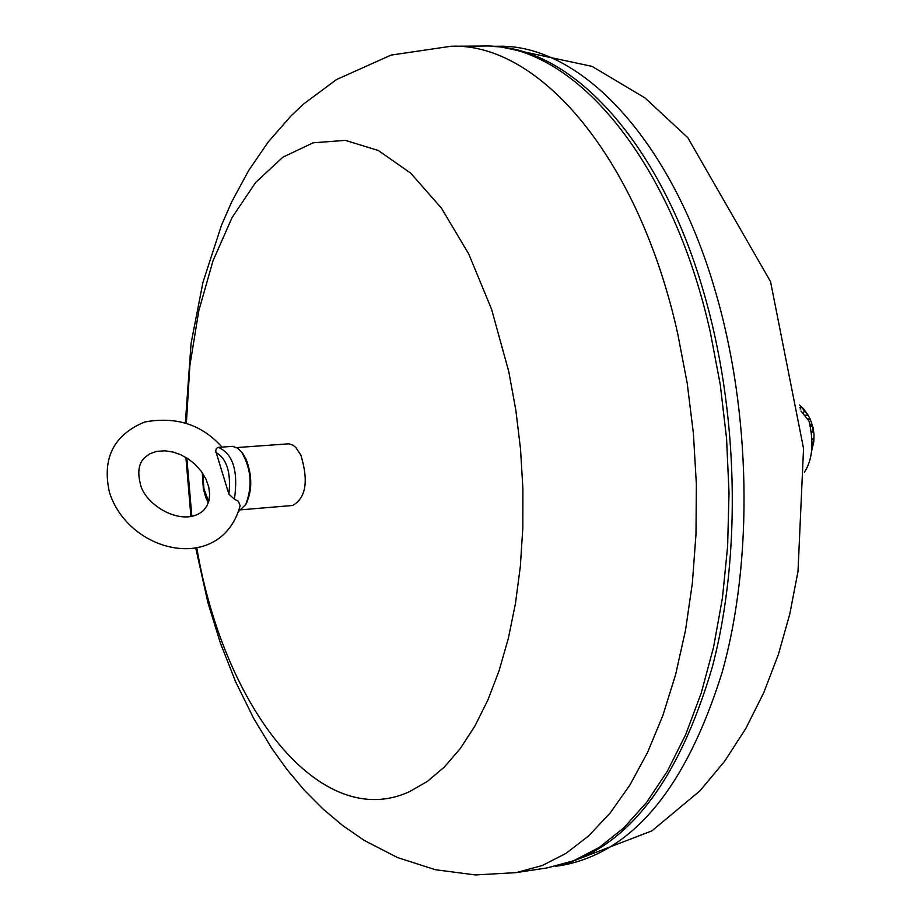 <?xml version="1.0" encoding="UTF-8"?>
<svg xmlns="http://www.w3.org/2000/svg" width="921" height="921" viewBox="0 0 921 921"><rect width="100%" height="100%" fill="white"/><g stroke="black" fill="none" stroke-linecap="round" stroke-linejoin="round"><path stroke-width="1.38" d="M245.481 504.973L246.563 503.177C253.16 485.931 251.859 469.296 242.637 453.282L246.149 459.291C252.504 476.606 252.285 491.837 245.481 504.973M221.973 447.076C202.01 424.569 176.21 416.223 144.574 422.037C113.548 435 101.851 458.462 109.472 492.424C128.975 553.774 221.236 574.497 240.139 505.733L238.424 501.289L234.441 499.205L228.892 494.197L215.675 450.887L216.297 448.619L217.863 447.422L232.472 446.34L237.514 448.09L241.613 452.096C251.295 468.916 252.665 486.392 245.734 504.512L238.735 511.339M804.424 472.231C812.506 459.752 814.037 442.713 809.041 421.116L801.017 411.088M811.931 438.638L813.554 439.075L813.116 444.198L811.965 446.248M809.801 423.821L812.334 426.319L813.22 431.465L811.447 432.801M803.25 413.886L804.252 410.824L808.12 415.083L810.25 419.389L807.187 418.813M799.601 405.067L801.489 407.151M804.01 409.292L801.569 407.047L800.096 409.028M804.252 410.824L801.569 407.047M808.696 420.69L807.947 418.514M195.736 547.96L207.95 602.771L220.464 643.272L235.684 681.92L253.643 718.357L271.799 748.37L287.352 770.002L304.321 790.195L322.787 808.799L342.773 825.619L364.302 840.447L397.504 857.555L435.518 869.746L475.501 874.95L516.117 872.624L547.12 867.916L573.53 860.79L599.191 847.481L623.678 828.002L646.542 802.49L667.357 771.222L685.708 734.567L701.215 693.053L713.545 647.313L722.421 598.132L727.625 546.337L729.018 492.885L726.577 438.741L720.314 384.932L710.356 332.458C671.766 158.412 571.976 42.447 482.477 46.05L451.129 46.246L391.091 55.087L336.476 79.574L303.688 103.946L291.082 115.839L268.287 141.903L248.612 170.592L231.896 201.515L221.501 225.185L202.919 282.448L191.061 343.487L185.34 423.015M196.76 547.776C224.356 709.826 321.394 832.653 409.638 791.576L427.436 781.376L444.406 766.986L460.293 748.508L474.856 726.128L487.865 700.075L499.101 670.684L508.357 638.322L515.472 603.428L520.33 566.507L522.817 528.101L522.898 488.798L520.538 449.172L515.795 409.857L508.737 371.439L491.526 309.122L468.685 253.885L441.332 208.008L410.743 173.183L378.289 150.48L345.34 140.383L313.163 142.801L282.931 157.146L255.635 182.462L232.115 217.494L213.016 260.758L198.832 310.642L189.887 365.418L186.364 423.349M186.836 458.013L191.856 516.474M558.402 865.648C627.028 848.379 678.328 782.205 712.29 667.126C741.865 555.11 738.538 409.891 703.034 289.954C660.288 143.446 573.737 49.354 493.99 46.534M236.662 447.571L288.814 443.807L292.843 445.108L295.768 447.433L300.879 455.158C308.719 481.119 305.979 497.893 292.659 505.479L241.555 509.762M234.441 499.205C238.389 470.942 232.99 453.662 218.254 447.353M215.882 452.476C226.842 458.577 231.183 472.496 228.892 494.197M208.699 501.6L203.932 488.786L202.816 473.521M813.554 439.075L811.954 439.202M813.116 444.198L812.023 444.29M812.334 426.319L810.411 426.469M813.22 431.465L811.297 431.615M808.12 415.083L804.436 415.359M801.351 407.347L799.9 407.45M516.117 872.624L542.262 865.544L565.978 853.387L588.692 835.865L610.082 813.082L629.791 785.233L647.486 752.607L662.844 715.571L675.6 674.621L685.5 630.321L692.339 583.315L695.988 534.33L696.357 484.147L693.409 433.538L687.216 383.343L677.856 334.369C639.324 159.252 540.017 42.619 451.129 46.246M497.628 46.257L592.007 66.358L644.976 97.914L687.791 137.666L770.543 281.607L803.549 448.481L798 571.411L789.827 613.847L778.395 654.44L763.705 692.822L745.757 728.592L724.505 761.414L699.925 790.851L651.918 830.869L562.052 865.337C632.669 852.236 686.053 787.869 722.179 672.238C753.654 559.6 751.076 411.411 714.811 289.355C670.626 138.208 579.643 43.69 497.628 46.257L490.997 46.303M242.637 453.282L241.613 452.096M246.563 503.177L245.734 504.512M202.275 472.715L203.345 488.809L205.74 497.305L208.307 502.831M140.107 482.834C137.436 471.679 138.875 463.355 144.401 457.852L149.57 453.915L156.455 451.417L164.917 450.783L173.321 452.107L180.896 454.813L188.195 458.888L194.861 464.149L201.169 471.172L205.878 478.92L208.733 486.875L209.666 494.289L208.94 500.713L206.845 506.066L203.622 510.349C183.406 528.792 143.664 504.869 140.107 482.834M811.654 450.968L813.784 441.815L814.037 434.77L813.116 427.77L810.123 418.859M808.385 415.509L803.296 408.464M185.892 457.426L190.935 516.658M562.052 865.337L555.49 866.339"/></g></svg>
